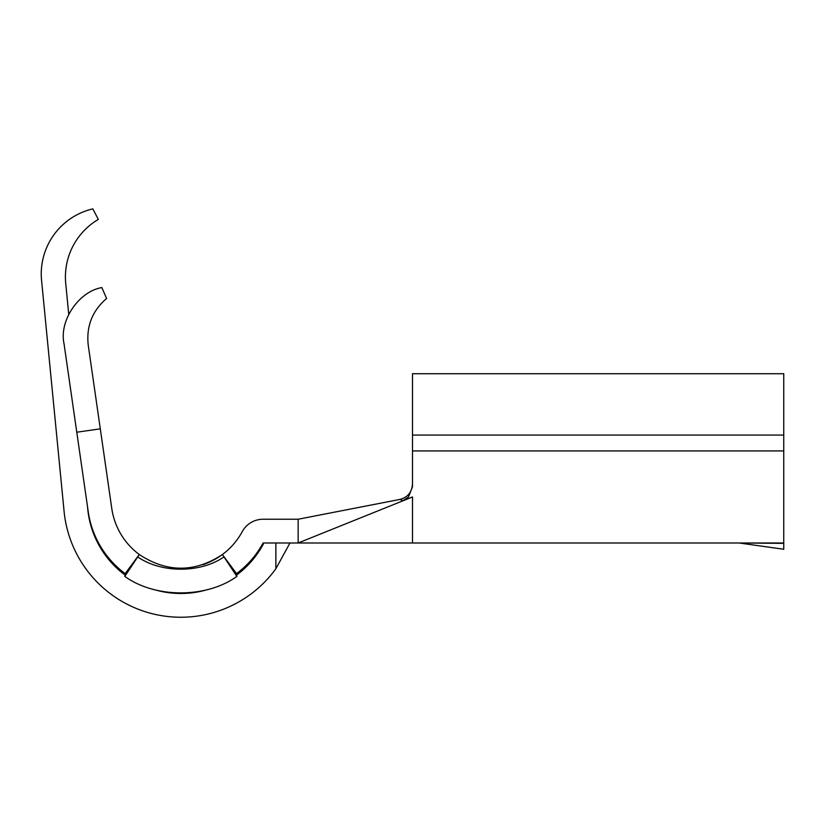 <?xml version="1.0" encoding="UTF-8"?>
<svg xmlns="http://www.w3.org/2000/svg" width="825" height="825" viewBox="0 0 825 825"><rect width="100%" height="100%" fill="white"/><g stroke="black" fill="none" stroke-linecap="round" stroke-linejoin="round"><path stroke-width="1.24" d="M412.5 474.684L412.5 484.11L412.5 474.684M783.75 450.924L412.5 450.924L412.5 373.725L783.75 373.725L783.75 542.994L263.103 542.994A93.555 93.555 0 0 1 236.528 573.623L222.389 554.534C194.752 572.736 167.052 572.736 139.291 554.534L125.153 573.623L124.823 576.407C155.069 598.373 206.611 598.373 236.858 576.407L223.987 556.896C200.516 573.282 161.164 573.282 137.693 556.896L137.342 557.432M412.5 450.924L412.5 486.678L408.509 496.959L402.92 500.713L412.5 496.959L412.5 542.994M68.733 314.243L65.732 283.47A66.825 66.825 0 0 1 98.319 219.409L92.833 208.869A66.825 66.825 0 0 0 41.57 280.418L64.082 511.314A117.315 117.315 0 0 0 275.88 568.714L275.88 542.994M124.823 576.407L139.291 554.534A69.795 69.795 0 0 1 111.757 508.396L100.299 428.835L76.777 432.218L88.244 511.789A93.555 93.555 0 0 0 125.153 573.623M124.987 574.984A93.555 93.555 0 0 1 87.728 509.015L87.491 506.55M76.777 432.218L64.041 343.778C58.936 320.832 78.684 291.493 101.857 287.574L106.59 298.475C92.317 310.778 86.192 326.308 88.223 345.046L100.299 428.835M202.744 564.723A69.795 69.795 0 0 0 242.21 531.682A23.76 23.76 0 0 1 263.103 519.234L298.155 519.234L298.155 542.994L412.5 496.959M783.75 542.994L783.75 549.254L739.2 542.994L783.75 542.994M783.75 543.345L739.2 542.994M412.5 484.11C411.809 492.319 407.622 497.413 399.929 499.414C407.622 497.413 411.809 492.319 412.5 484.11M298.155 519.234L399.929 499.414L402.92 500.713M263.897 542.994A93.555 93.555 0 0 1 236.693 574.984M208.168 589.411A93.555 93.555 0 0 1 153.512 589.411M289.967 542.994L275.88 568.714M236.528 573.623L236.858 576.407M222.389 554.534L224.338 557.432M130.525 605.901L124.936 603.075M236.744 603.075L231.155 605.901M412.5 435.064L783.75 435.064"/></g></svg>
